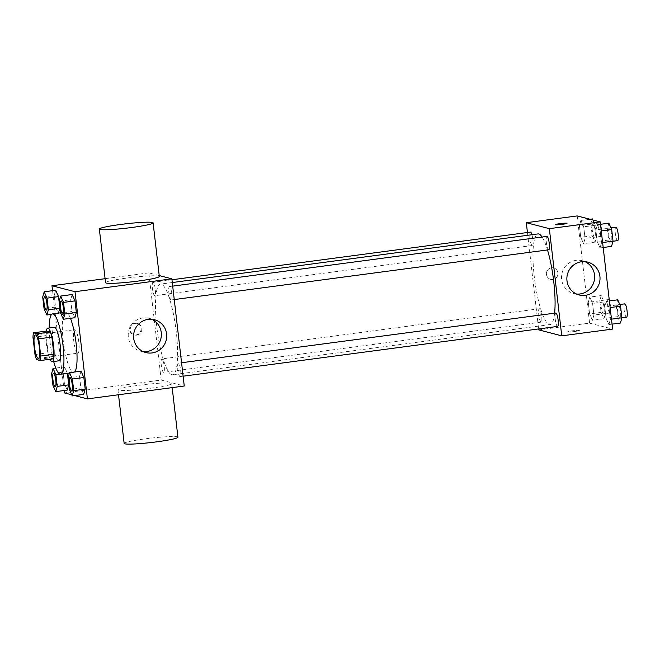 <?xml version="1.0" encoding="UTF-8"?>
<svg xmlns="http://www.w3.org/2000/svg" width="660" height="660" viewBox="0 0 660 660"><rect width="100%" height="100%" fill="white"/><g stroke="black" fill="none" stroke-linecap="round" stroke-linejoin="round"><path stroke-width="0.49" stroke-dasharray="3.3 2.47" d="M77.624 353.166A11.839 2.417 82.4 0 1 73.804 341.278A11.839 2.417 82.4 0 1 74.704 329.703A11.839 2.417 82.4 0 1 78.664 341.121A11.839 2.417 82.4 0 1 77.822 353.183A11.839 2.417 82.4 0 1 77.624 353.166M33 337.342L46.134 335.593L48.122 352.778L34.988 354.527M53.402 358.809L49.706 357.852L36.581 359.601M49.706 357.852A16.079 3.283 82.4 0 1 48.122 352.778M46.134 335.593A16.079 3.283 82.4 0 1 46.604 331.056M46.274 331.097A16.912 3.457 -97.6 0 0 46.406 344A16.912 3.457 -97.6 0 0 50.011 359.263M58.798 360.83A16.912 3.457 82.4 0 1 58.509 360.805A16.912 3.457 82.4 0 1 52.973 343.126A16.912 3.457 82.4 0 1 54.343 327.294M53.666 361.507A30.442 6.22 82.4 0 1 49.211 327.979M74.605 372.017A30.442 6.22 82.4 0 1 73.714 372.496A30.442 6.22 82.4 0 1 73.186 372.463A30.442 6.22 82.4 0 1 63.368 341.888A30.442 6.22 82.4 0 1 65.686 312.13A30.442 6.22 82.4 0 1 70.455 318.318M42.71 297.033L54.203 295.507L55.688 290.26L54.203 295.507L55.539 307.106L58.476 313.096L51.661 314.358M59.185 301.298L70.669 299.772L72.163 294.525L70.669 299.772L72.014 311.371L74.844 317.732L72.014 311.371L60.522 312.898M52.553 290.68L64.102 390.522M71.75 394.828L74.629 395.571M60.126 374.22L67.394 373.337L64.556 366.894L63.063 372.141L64.408 383.74L67.237 390.101L64.408 383.74L52.915 385.267M68.046 377.933L79.538 376.406L81.023 371.159L79.538 376.406L80.883 388.006L83.713 394.366L80.883 388.006L69.391 389.532M159.208 275.566L148.813 272.869L161.213 380.053L64.383 392.923M148.813 272.869L105.088 278.685M136.001 334.942A5.923 5.775 104.5 0 0 136.801 323.35A5.923 5.775 104.5 0 0 129.731 327.632A5.923 5.775 104.5 0 0 136.001 334.942M171.773 374.723A45.738 9.347 82.4 0 1 157.022 328.796A45.738 9.347 82.4 0 1 160.512 284.105A45.738 9.347 82.4 0 1 175.799 328.21A45.738 9.347 82.4 0 1 172.557 374.781A45.738 9.347 82.4 0 1 171.773 374.723M161.213 380.053L184.255 386.017M171.113 299.962A6.765 1.386 82.4 0 1 168.927 293.164A6.765 1.386 82.4 0 1 169.447 286.555A6.765 1.386 82.4 0 1 171.707 293.073A6.765 1.386 82.4 0 1 171.229 299.962A6.765 1.386 82.4 0 1 171.113 299.962M154.638 295.688A6.765 1.386 82.4 0 1 152.46 288.899A6.765 1.386 82.4 0 1 152.971 282.29A6.765 1.386 82.4 0 1 155.232 288.808A6.765 1.386 82.4 0 1 154.754 295.697A6.765 1.386 82.4 0 1 154.638 295.688M163.507 372.322A6.765 1.386 82.4 0 1 161.329 365.533A6.765 1.386 82.4 0 1 161.84 358.924A6.765 1.386 82.4 0 1 164.101 365.442A6.765 1.386 82.4 0 1 163.622 372.331A6.765 1.386 82.4 0 1 163.507 372.322M178.431 363.198A6.765 1.386 -97.6 0 0 178.315 363.19A6.765 1.386 -97.6 0 0 177.837 370.078A6.765 1.386 -97.6 0 0 180.097 376.596A6.765 1.386 -97.6 0 0 180.609 369.988A6.765 1.386 -97.6 0 0 178.431 363.198M105.55 282.67A27.06 2.186 173.4 0 1 132.181 277.39A27.06 2.186 173.4 0 1 159.316 276.449M171.097 383.254A27.06 2.186 -6.6 0 0 141.809 384.895A27.06 2.186 -6.6 0 0 117.95 389.854A27.06 2.186 -6.6 0 0 145.084 388.921A27.06 2.186 -6.6 0 0 171.715 383.633A27.06 2.186 -6.6 0 0 171.097 383.254M177.919 437.225A27.06 2.186 -6.6 0 0 177.292 436.846A27.06 2.186 -6.6 0 0 148.013 438.487A27.06 2.186 -6.6 0 0 124.154 443.446M143.278 351.64A16.97 16.549 -75.5 0 1 140.539 351.178A16.97 16.549 -75.5 0 1 128.774 330.594A16.97 16.549 -75.5 0 1 149.053 318.318A16.97 16.549 -75.5 0 1 151.668 319.242M136.727 335.132A5.923 5.775 104.5 0 0 137.527 323.532A5.923 5.775 104.5 0 0 130.457 327.822A5.923 5.775 104.5 0 0 136.727 335.132M554.606 313.17A45.738 9.347 82.4 0 1 550.052 324.604A45.738 9.347 82.4 0 1 549.268 324.547A45.738 9.347 82.4 0 1 534.517 278.619A45.738 9.347 82.4 0 1 537.999 233.929M542.083 237.023A45.738 9.347 82.4 0 1 547.486 249.95M555.803 313.013A6.765 1.386 -97.6 0 0 555.324 319.902A6.765 1.386 -97.6 0 0 557.584 326.42M531.943 234.737A6.765 1.386 82.4 0 1 532.983 241.7A6.765 1.386 82.4 0 1 532.249 245.52A6.765 1.386 82.4 0 1 532.133 245.512A6.765 1.386 82.4 0 1 529.947 238.722A6.765 1.386 82.4 0 1 530.467 232.105M541.002 322.146A6.765 1.386 82.4 0 1 538.816 315.356A6.765 1.386 82.4 0 1 539.336 308.74A6.765 1.386 82.4 0 1 541.596 315.265A6.765 1.386 82.4 0 1 541.117 322.154A6.765 1.386 82.4 0 1 541.002 322.146M548.724 249.785A6.765 1.386 82.4 0 1 548.6 249.777A6.765 1.386 82.4 0 1 546.422 242.987A6.765 1.386 82.4 0 1 546.934 236.379M527.439 232.51L538.601 328.944M577.187 215.927L589.586 323.111L538.708 329.876M552.882 279.526A5.923 5.775 104.5 0 0 553.682 267.935A5.923 5.775 104.5 0 0 546.612 272.217A5.923 5.775 104.5 0 0 552.882 279.526A5.923 5.775 104.5 0 0 553.69 267.935A5.923 5.775 104.5 0 0 546.612 272.217A5.923 5.775 104.5 0 0 552.882 279.526M600.196 231.074L597.366 224.713L595.881 229.96L597.217 241.56L600.047 247.921L601.54 242.682L600.196 231.074L597.366 224.713L595.881 229.96L597.217 241.56L600.047 247.921L601.54 242.682L600.196 231.074L601.268 230.934M592.589 303.443L589.76 297.082L588.274 302.329L589.611 313.929L592.449 320.29L593.934 315.051L592.589 303.443L589.76 297.082L588.274 302.329L589.611 313.929L592.449 320.29L593.934 315.051L592.589 303.443L604.082 301.917L601.252 295.556L599.759 300.803L601.103 312.403L603.933 318.763L605.426 313.525L604.082 301.917M589.586 323.111L612.629 329.076M583.72 226.809L580.891 220.448L579.406 225.695L580.75 237.295L583.58 243.655L585.065 238.417L583.72 226.809L580.891 220.448L579.406 225.695L580.75 237.295L583.58 243.655L585.065 238.417L583.72 226.809L595.213 225.283L592.853 219.986M609.064 307.709L606.235 301.348L604.741 306.595L606.086 318.194L608.916 324.555L610.409 319.316L609.064 307.709L606.235 301.348L604.741 306.595L606.086 318.194L608.916 324.555L610.409 319.316L609.064 307.709L610.137 307.568M579.265 330.404A5.923 0.478 -6.6 0 0 572.863 330.767A5.923 0.478 -6.6 0 0 567.641 331.848A5.923 0.478 -6.6 0 0 573.573 331.65A5.923 0.478 -6.6 0 0 579.406 330.487A5.923 0.478 -6.6 0 0 579.265 330.404A5.923 0.478 -6.6 0 0 572.863 330.759A5.923 0.478 -6.6 0 0 567.641 331.848A5.923 0.478 -6.6 0 0 573.573 331.642A5.923 0.478 -6.6 0 0 579.406 330.487A5.923 0.478 -6.6 0 0 579.265 330.404M566.998 223.311L566.998 223.311A5.923 0.478 173.4 0 1 561.784 224.4A5.923 0.478 173.4 0 1 555.373 224.763A5.923 0.478 173.4 0 1 555.241 224.672L555.241 224.672M576.576 294.046A16.97 16.549 -75.5 0 1 573.837 293.576A16.97 16.549 -75.5 0 1 562.064 273.001A16.97 16.549 -75.5 0 1 582.343 260.725A16.97 16.549 -75.5 0 1 584.966 261.649M617.719 299.822L616.234 305.068L617.578 316.668L620.408 323.029M619.839 318.128A6.765 1.386 82.4 0 1 617.661 311.33A6.765 1.386 82.4 0 1 618.172 304.722A6.765 1.386 82.4 0 1 620.433 311.239A6.765 1.386 82.4 0 1 619.955 318.137A6.765 1.386 82.4 0 1 619.839 318.128M609.37 300.935L606.235 301.348M616.234 305.068L604.741 306.595M617.578 316.668L606.086 318.194M612.051 324.142L608.916 324.555M611.482 319.168L610.409 319.316M626.521 317.262A6.765 1.386 82.4 0 1 626.406 317.254A6.765 1.386 82.4 0 1 624.22 310.456A6.765 1.386 82.4 0 1 624.739 303.847M608.858 223.187L607.365 228.434L608.71 240.034L611.539 246.394M610.97 241.494A6.765 1.386 82.4 0 1 608.792 234.696A6.765 1.386 82.4 0 1 609.304 228.088A6.765 1.386 82.4 0 1 611.564 234.613A6.765 1.386 82.4 0 1 611.086 241.502A6.765 1.386 82.4 0 1 610.97 241.494M600.501 224.301L597.366 224.713M607.365 228.434L595.881 229.96M608.71 240.034L597.217 241.56M603.19 247.508L600.047 247.921M602.613 242.534L601.54 242.682M617.653 240.628A6.765 1.386 82.4 0 1 617.537 240.62A6.765 1.386 82.4 0 1 615.359 233.822A6.765 1.386 82.4 0 1 615.871 227.213M603.364 313.855A6.765 1.386 82.4 0 1 601.186 307.065A6.765 1.386 82.4 0 1 601.697 300.457A6.765 1.386 82.4 0 1 603.966 306.974A6.765 1.386 82.4 0 1 603.479 313.863A6.765 1.386 82.4 0 1 603.364 313.855M601.252 295.556L589.76 297.082M599.759 300.803L588.274 302.329M601.103 312.403L589.611 313.929M603.933 318.763L592.449 320.29M605.426 313.525L593.934 315.051M609.931 312.988A6.765 1.386 82.4 0 1 607.753 306.19A6.765 1.386 82.4 0 1 608.264 299.582A6.765 1.386 82.4 0 1 610.525 306.108A6.765 1.386 82.4 0 1 610.046 312.997A6.765 1.386 82.4 0 1 609.931 312.988M592.383 218.922L590.89 224.169L592.235 235.768L595.064 242.129L596.558 236.89L595.213 225.283M594.503 237.229A6.765 1.386 82.4 0 1 592.317 230.431A6.765 1.386 82.4 0 1 592.837 223.822A6.765 1.386 82.4 0 1 595.097 230.34A6.765 1.386 82.4 0 1 594.619 237.229A6.765 1.386 82.4 0 1 594.503 237.229M589.982 219.244L580.891 220.448M590.89 224.169L579.406 225.695M592.235 235.768L580.75 237.295M595.064 242.129L583.58 243.655M596.558 236.89L585.065 238.417M601.062 236.354A6.765 1.386 82.4 0 1 598.884 229.556A6.765 1.386 82.4 0 1 599.395 222.948A6.765 1.386 82.4 0 1 601.664 229.474A6.765 1.386 82.4 0 1 601.178 236.362A6.765 1.386 82.4 0 1 601.062 236.354M71.742 391A6.765 1.386 82.4 0 1 71.651 390.992A6.765 1.386 82.4 0 1 69.481 384.26A6.765 1.386 82.4 0 1 69.96 377.586M79.538 376.406L80.883 388.006M62.881 314.366A6.765 1.386 82.4 0 1 62.791 314.358A6.765 1.386 82.4 0 1 60.613 307.626A6.765 1.386 82.4 0 1 61.099 300.952M70.669 299.772L72.014 311.371M55.275 386.735A6.765 1.386 82.4 0 1 55.184 386.727A6.765 1.386 82.4 0 1 53.006 379.995A6.765 1.386 82.4 0 1 53.493 373.321M67.386 373.255L64.556 366.894L55.819 368.057M64.556 366.894L63.063 372.141L51.579 373.667M63.063 372.141L64.408 383.74M46.406 310.101A6.765 1.386 82.4 0 1 46.316 310.093A6.765 1.386 82.4 0 1 44.146 303.361A6.765 1.386 82.4 0 1 44.624 296.686M54.203 295.507L55.539 307.106L44.055 308.632M55.539 307.106L58.369 313.467M38.437 358.413L77.822 353.183M35.31 334.942L74.704 329.703M65.686 312.13L60.514 312.823M73.714 372.496L69.432 373.065M117.95 389.854L118.519 394.754M171.715 383.633L172.177 387.618M140.539 351.178L145.901 352.564M149.053 318.318L154.407 319.712M137.527 323.532L136.801 323.35M134.557 335L133.84 334.81M172.285 282.538L160.512 284.105M550.052 324.604L172.557 374.781M180.097 376.596L183.117 376.2M178.315 363.19L181.566 362.752M171.963 279.766L152.971 282.29M532.249 245.52L154.754 295.697M539.336 308.74L161.84 358.924M541.117 322.154L163.622 372.331M172.697 286.118L169.447 286.555M174.248 299.566L171.229 299.962M573.837 293.576L579.191 294.971M582.343 260.725L587.697 262.111M619.806 304.499L618.172 304.722M621.868 317.881L619.955 318.137M610.937 227.865L609.304 228.088M613 241.246L611.086 241.502M608.264 299.582L601.697 300.457M610.046 312.997L603.479 313.863M599.395 222.948L592.837 223.822M601.178 236.362L594.619 237.229"/><path stroke-width="0.99" d="M38.23 358.405A11.839 2.417 82.4 0 1 34.411 346.508A11.839 2.417 82.4 0 1 35.31 334.942A11.839 2.417 82.4 0 1 39.27 346.36A11.839 2.417 82.4 0 1 38.437 358.413A11.839 2.417 82.4 0 1 38.23 358.405M40.747 356.012L38.758 338.827A16.079 3.283 82.4 0 0 37.175 333.762L33.478 332.805A16.079 3.283 82.4 0 0 33 337.342L34.988 354.527A16.079 3.283 82.4 0 0 36.581 359.601L40.268 360.55A16.079 3.283 82.4 0 0 40.747 356.012L53.881 354.272L51.892 337.087L38.758 338.827M53.881 354.272A16.079 3.283 82.4 0 1 53.402 358.809L40.268 360.55M51.892 337.087A16.079 3.283 82.4 0 0 50.3 332.013L46.604 331.056L33.478 332.805M50.011 359.263A16.912 3.457 -97.6 0 0 52.231 361.697A16.912 3.457 -97.6 0 0 53.435 344.479A16.912 3.457 -97.6 0 0 47.776 328.168A16.912 3.457 -97.6 0 0 46.274 331.097M47.776 328.168L54.343 327.294A16.912 3.457 82.4 0 1 59.994 343.604A16.912 3.457 82.4 0 1 58.798 360.83L52.231 361.697M50.3 332.013L37.175 333.762M49.211 327.979A30.442 6.22 82.4 0 1 52.561 313.879A30.442 6.22 82.4 0 1 62.741 343.241A30.442 6.22 82.4 0 1 60.58 374.236A30.442 6.22 82.4 0 1 60.06 374.203A30.442 6.22 82.4 0 1 53.666 361.507M70.455 318.318A30.442 6.22 82.4 0 1 76.7 349.371A30.442 6.22 82.4 0 1 74.605 372.017M48.37 309.754L59.862 308.228L58.476 313.096L59.862 308.228L58.517 296.62L55.688 290.26L44.195 291.786L42.71 297.033L44.055 308.632L46.885 314.993L48.37 309.754L47.033 298.147L44.195 291.786M63.352 319.258L74.844 317.732L76.337 312.493L74.993 300.886L72.163 294.525L60.671 296.051L59.185 301.298L60.522 312.898L63.352 319.258L64.845 314.02L63.5 302.412L60.671 296.051M74.629 395.571L87.417 398.887L75.017 291.703L51.983 285.739L52.553 290.68M64.102 390.522L64.383 392.923L71.75 394.828M55.753 391.627L67.237 390.101L68.731 384.862L67.394 373.337L68.731 384.862L57.238 386.389L55.894 374.781L53.064 368.42L51.579 373.667L52.915 385.267L55.753 391.627L57.238 386.389M72.221 395.893L83.713 394.366L85.198 389.128L83.861 377.52L81.023 371.159L69.539 372.685L68.046 377.933L69.391 389.532L72.221 395.893L73.714 390.654L72.369 379.046L69.539 372.685M105.088 278.685L51.983 285.739M87.417 398.887L184.255 386.017L171.856 278.834L159.208 275.566M171.856 278.834L75.017 291.703M152.097 352.935A16.97 16.549 -75.5 0 1 145.901 352.564A16.97 16.549 -75.5 0 1 134.129 331.988A16.97 16.549 -75.5 0 1 154.407 319.712A16.97 16.549 -75.5 0 1 166.691 337.136A16.97 16.549 -75.5 0 1 152.097 352.935M153.112 222.857L159.316 276.449A27.06 2.186 173.4 0 1 135.457 281.408A27.06 2.186 173.4 0 1 106.169 283.049A27.06 2.186 173.4 0 1 105.55 282.67L99.346 229.078A27.06 2.186 173.4 0 1 125.977 223.798A27.06 2.186 173.4 0 1 153.112 222.857A27.06 2.186 173.4 0 1 129.253 227.815A27.06 2.186 173.4 0 1 99.974 229.465A27.06 2.186 173.4 0 1 99.346 229.078M118.519 394.754L124.154 443.446A27.06 2.186 -6.6 0 0 151.288 442.505A27.06 2.186 -6.6 0 0 177.919 437.225L172.177 387.618M151.668 319.242A16.97 16.549 -75.5 0 1 161.18 337.161A16.97 16.549 -75.5 0 1 146.743 351.549A16.97 16.549 -75.5 0 1 143.278 351.64M172.285 282.538L537.999 233.929A45.738 9.347 82.4 0 1 542.083 237.023M547.486 249.95A45.738 9.347 82.4 0 1 554.606 313.17M183.117 376.2L557.584 326.42A6.765 1.386 -97.6 0 0 558.104 319.811A6.765 1.386 -97.6 0 0 555.918 313.013A6.765 1.386 -97.6 0 0 555.803 313.013L181.566 362.752M171.963 279.766L530.467 232.105A6.765 1.386 82.4 0 1 531.943 234.737M172.697 286.118L546.934 236.379A6.765 1.386 82.4 0 1 549.202 242.897A6.765 1.386 82.4 0 1 548.724 249.785L174.248 299.566M538.601 328.944L538.708 329.876L561.742 335.841L549.343 228.657L526.309 222.692L527.439 232.51M561.742 335.841L612.629 329.076L600.22 221.892L577.187 215.927L526.309 222.692M600.22 221.892L549.343 228.657M585.387 295.342A16.97 16.549 -75.5 0 1 579.191 294.971A16.97 16.549 -75.5 0 1 567.418 274.387A16.97 16.549 -75.5 0 1 587.697 262.111A16.97 16.549 -75.5 0 1 599.981 279.535A16.97 16.549 -75.5 0 1 585.387 295.342M555.373 224.755A5.923 0.478 173.4 0 1 555.241 224.672A5.923 0.478 173.4 0 1 561.066 223.517A5.923 0.478 173.4 0 1 566.998 223.311A5.923 0.478 173.4 0 1 561.784 224.392A5.923 0.478 173.4 0 1 555.373 224.755M555.241 224.672A5.923 0.478 173.4 0 1 561.066 223.517A5.923 0.478 173.4 0 1 566.998 223.311M584.966 261.649A16.97 16.549 -75.5 0 1 594.47 279.568A16.97 16.549 -75.5 0 1 580.033 293.956A16.97 16.549 -75.5 0 1 576.576 294.046M612.051 324.142L620.408 323.029L621.893 317.79L620.557 306.182L617.719 299.822L609.37 300.935M621.893 317.79L611.482 319.168M620.557 306.182L610.137 307.568M619.806 304.499L624.739 303.847A6.765 1.386 82.4 0 1 627 310.373A6.765 1.386 82.4 0 1 626.521 317.262L621.868 317.881M603.19 247.508L611.539 246.394L613.024 241.156L611.688 229.548L608.858 223.187L600.501 224.301M613.024 241.156L602.613 242.534M611.688 229.548L601.268 230.934M610.937 227.865L615.871 227.213A6.765 1.386 82.4 0 1 618.131 233.739A6.765 1.386 82.4 0 1 617.653 240.628L613 241.246M592.853 219.986L592.383 218.922L589.982 219.244M69.96 377.586A6.765 1.386 82.4 0 1 69.985 377.586A6.765 1.386 82.4 0 1 72.253 384.112A6.765 1.386 82.4 0 1 71.775 391A6.765 1.386 82.4 0 1 71.742 391A6.765 1.386 82.4 0 1 71.602 391A6.765 1.386 82.4 0 1 69.424 384.202A6.765 1.386 82.4 0 1 69.935 377.594A6.765 1.386 82.4 0 1 72.196 384.12A6.765 1.386 82.4 0 1 71.717 391.009L71.775 391M83.713 394.366L85.198 389.128L73.714 390.654M85.198 389.128L83.861 377.52L72.369 379.046M83.861 377.52L81.023 371.159M61.099 300.952A6.765 1.386 82.4 0 1 61.124 300.952A6.765 1.386 82.4 0 1 63.385 307.477A6.765 1.386 82.4 0 1 62.906 314.366A6.765 1.386 82.4 0 1 62.881 314.366A6.765 1.386 82.4 0 1 62.733 314.366A6.765 1.386 82.4 0 1 60.555 307.568A6.765 1.386 82.4 0 1 61.066 300.96A6.765 1.386 82.4 0 1 63.335 307.486A6.765 1.386 82.4 0 1 62.849 314.375L62.906 314.366M74.844 317.732L76.337 312.493L64.845 314.02M76.337 312.493L74.993 300.886L63.5 302.412M74.993 300.886L72.163 294.525M53.46 373.329A6.765 1.386 82.4 0 1 55.729 379.855A6.765 1.386 82.4 0 1 55.25 386.743A6.765 1.386 82.4 0 1 55.126 386.735A6.765 1.386 82.4 0 1 52.949 379.937A6.765 1.386 82.4 0 1 53.46 373.329L53.518 373.321A6.765 1.386 82.4 0 1 53.518 373.321A6.765 1.386 82.4 0 1 55.778 379.846A6.765 1.386 82.4 0 1 55.3 386.735A6.765 1.386 82.4 0 1 55.275 386.735M55.819 368.057L53.064 368.42M67.237 390.101L68.731 384.862M60.126 374.22L55.894 374.781M44.599 296.695A6.765 1.386 82.4 0 1 46.86 303.221A6.765 1.386 82.4 0 1 46.381 310.109A6.765 1.386 82.4 0 1 46.266 310.101A6.765 1.386 82.4 0 1 44.08 303.303A6.765 1.386 82.4 0 1 44.599 296.695L44.649 296.686A6.765 1.386 82.4 0 1 44.649 296.686A6.765 1.386 82.4 0 1 46.909 303.212A6.765 1.386 82.4 0 1 46.431 310.101A6.765 1.386 82.4 0 1 46.406 310.101M51.661 314.358L46.885 314.993M59.862 308.228L58.517 296.62L47.033 298.147M58.517 296.62L55.688 290.26M60.514 312.823L52.561 313.879M69.432 373.065L60.58 374.236"/></g></svg>
